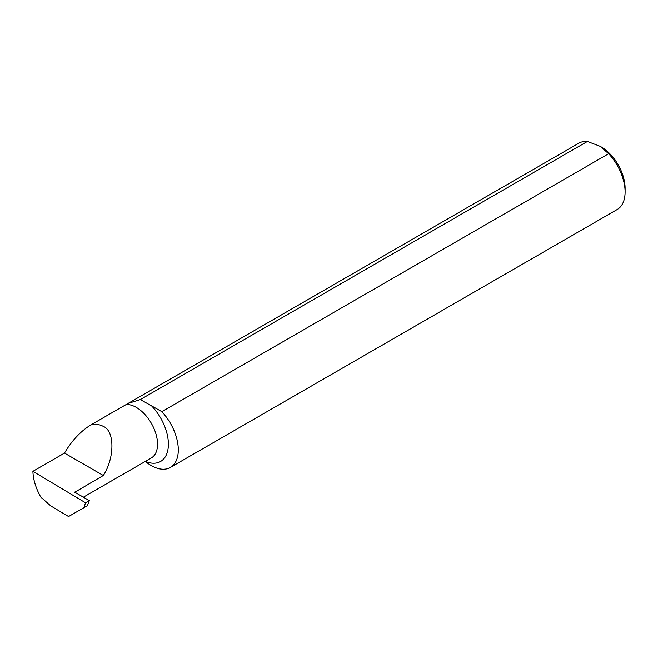 <?xml version="1.0" encoding="UTF-8"?>
<svg xmlns="http://www.w3.org/2000/svg" width="658" height="658" viewBox="0 0 658 658"><rect width="100%" height="100%" fill="white"/><g stroke="black" fill="none" stroke-linecap="round" stroke-linejoin="round"><path stroke-width="0.99" d="M128.039 403.461L578.875 143.173A38.296 22.109 60 0 1 587.405 141.445L140.319 399.571L128.039 403.461L90.755 424.994C95.566 423.925 99.753 424.402 103.322 426.425C114.788 430.85 114.788 457.845 103.322 475.512L74.576 492.39M140.319 399.571L161.843 411.661L608.642 153.709L600.186 146.323L587.405 141.445M600.186 146.323L601.272 146.948A33.698 19.452 60 0 1 625.1 188.221L625.1 191.972A38.296 22.109 60 0 1 617.171 209.507L170.373 467.46A38.296 22.109 -120 0 0 161.843 411.661M608.642 153.709A38.296 22.109 60 0 1 625.1 191.972M32.9 471.342L85.54 502.811L89.332 500.623L87.325 505.722L68.564 516.555L50.715 505.887L40.788 497.111C35.828 488.22 33.196 479.633 32.9 471.358L64.5 453.099C71.812 440.671 80.572 431.303 90.755 424.994M151.266 405.558A37.728 21.78 60 0 1 168.218 447.637A37.728 21.78 60 0 1 145.344 461.423A38.296 22.109 -120 0 0 170.373 467.46M89.332 500.623L74.584 492.102A30.062 17.355 60 0 1 74.584 492.118M64.5 453.099L103.322 475.512M85.54 502.811L83.911 507.688M126.246 404.506A30.062 17.355 60 0 1 136.288 407.392A30.062 17.355 60 0 1 155.93 433.885A30.062 17.355 60 0 1 151.324 457.968L83.286 497.251"/></g></svg>
